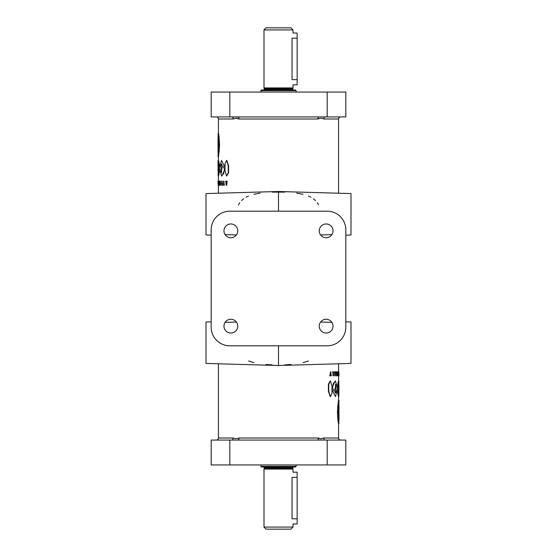 <?xml version="1.0" encoding="UTF-8"?>
<svg xmlns="http://www.w3.org/2000/svg" width="557" height="557" viewBox="0 0 557 557"><rect width="100%" height="100%" fill="white"/><g stroke="black" fill="none" stroke-linecap="round" stroke-linejoin="round"><path stroke-width="0.84" d="M335.516 386.119L335.739 384.622M335.906 391.522L335.906 386.078M330.259 381.058L328.407 384.163L328.393 391.293L330.238 396.556M331.979 393.451L331.993 386.335L330.433 381.037L328.748 384.163L328.734 391.265L330.419 396.577L331.979 393.451M221.484 170.881L221.261 172.378M221.094 165.478L221.094 170.922M226.741 175.942L228.593 172.837L228.607 165.708L226.762 160.444M225.021 163.549L225.007 170.665L226.567 175.963L228.252 172.837L228.266 165.735L226.581 160.423L225.021 163.549M338.99 373.364L338.983 375.836L338.99 373.364M337.396 390.603L337.8 390.603L338.83 396.577L338.83 381.037L337.765 389.19L338.844 389.19L338.83 384.309M326.144 319.258A6.886 6.886 0 0 0 319.258 326.144A6.886 6.886 0 0 0 326.144 333.03A6.886 6.886 0 0 0 333.03 326.144A6.886 6.886 0 0 0 326.144 319.258M326.144 223.97A6.886 6.886 0 0 0 319.258 230.856A6.886 6.886 0 0 0 326.144 237.742A6.886 6.886 0 0 0 333.03 230.856A6.886 6.886 0 0 0 326.144 223.97M230.856 223.97A6.886 6.886 0 0 0 223.97 230.856A6.886 6.886 0 0 0 230.856 237.742A6.886 6.886 0 0 0 237.742 230.856A6.886 6.886 0 0 0 230.856 223.97M230.856 319.258A6.886 6.886 0 0 0 223.97 326.144A6.886 6.886 0 0 0 230.856 333.03A6.886 6.886 0 0 0 237.742 326.144A6.886 6.886 0 0 0 230.856 319.258M218.428 148.858L218.428 152.562M248.554 360.978L253.915 362.698M265.947 364.466L272.136 364.87M330.614 371.749L329.737 375.836L330.259 375.836L330.684 374.2L331.269 375.836L330.767 371.749L329.904 375.836M218.428 363.784L218.428 438.004A2.075 2.075 0 0 1 216.353 440.079M308.446 360.978L303.085 362.698M291.053 364.466L284.864 364.87M338.99 371.756L338.572 371.756L338.572 363.784M338.572 381.037L338.565 375.836L338.983 375.836M338.99 400.664L338.572 400.302L338.572 396.577M340.647 440.079A2.075 2.075 0 0 1 338.572 438.004L338.572 423.71L338.99 423.362M325.372 440.079A2.075 1.56 90 0 1 323.812 438.004L323.589 438.018M323.408 438.046L322.879 438.199M320.985 438.825L320.637 438.791M320.4 438.735L319.99 438.589M318.987 438.199L318.416 438.046M318.193 438.018L317.943 438.004C320.038 438.86 321.995 438.86 323.812 438.004L338.572 438.004M237.7 440.079A2.075 1.358 90 0 0 239.057 438.004L239.037 438.004M233.411 438.018L233.188 438.004A2.075 1.56 -90 0 1 231.628 440.079M263.997 29.925L293.003 29.925L290.928 27.85L266.072 27.85L263.997 29.925L263.997 87.922L293.003 87.922L293.003 84.817L297.146 84.817L297.146 33.03L293.003 33.03L293.003 29.925M260.892 90.617L296.108 90.617L295.488 89.997L261.512 89.997L260.892 90.617L260.892 92.065M260.892 466.383L261.512 467.003L295.488 467.003L296.108 466.383L260.892 466.383L260.892 464.935M278.5 469.078L293.003 469.078L292.808 468.353L264.192 468.353L263.997 469.078L278.5 469.078M263.997 527.075L266.072 529.15L290.928 529.15L293.003 527.075L263.997 527.075L263.997 469.078M278.5 191.497L205.999 193.571L205.999 234.998L211.18 235.145L211.18 321.855L205.999 322.002L205.999 363.429L278.5 365.503L351.001 363.429L351.001 322.002L345.82 321.855L345.82 235.145L351.001 234.998L351.001 193.571L278.5 191.497L278.5 211.18M320.609 322.043L331.909 322.385M231.628 116.921A2.075 1.56 -90 0 1 233.188 118.996L233.411 118.982M218.01 133.638L218.428 133.29L218.428 118.996A2.075 2.075 0 0 0 216.353 116.921M338.572 408.142L338.572 404.438M323.589 118.982L323.812 118.996A2.075 1.56 90 0 1 325.372 116.921M340.647 116.921A2.075 2.075 0 0 0 338.572 118.996L338.572 193.216M218.01 183.636L218.017 181.164L218.01 183.636M218.17 169.864C218.497 172.795 217.912 173.582 218.086 168.736C217.975 165.52 218.267 161.196 218.295 166.397L219.2 166.397L218.17 160.423L218.01 161.725L218.17 175.963L219.235 167.81L218.156 167.81L218.17 172.691M218.01 146.414L218.072 148.858L218.483 148.858M218.428 134.307L218.017 134.662M218.448 152.897L218.038 152.897L218.038 148.782M218.038 145.168L218.031 147.076C218.017 149.91 218.163 149.276 218.476 145.168L218.971 145.001C217.94 131.097 217.94 131.153 218.964 145.168L219.374 145.168M218.038 144.848L218.024 144.848C218.017 140.998 218.024 140.998 218.038 144.848L218.024 144.848M218.428 136.869L218.01 136.869L218.01 141.722M218.01 156.336L218.428 156.698L218.428 160.423M218.56 154.526L218.142 154.526L218.031 156.252L218.024 155.236L219.075 146.407C218.205 130.986 217.724 129.363 219.089 145.001M218.024 155.257L218.441 155.278M218.33 153.307L218.33 154.498M218.379 152.897L218.337 153.252M278.5 365.503L278.5 345.82M225.091 234.615L236.391 234.957M226.49 182.111L226.246 181.164L225.731 181.164L226.233 185.251L226.741 185.251L227.096 181.164M272.192 192.123L284.808 192.123M296.77 193.147L303.008 194.282M308.536 196.057L311.015 197.255M313.375 198.772L315.485 200.597M317.302 202.755L318.555 204.781M260.23 193.147L253.992 194.282M248.464 196.057L245.985 197.255M243.625 198.772L241.515 200.597M239.698 202.755L238.445 204.781M218.01 185.244L218.428 185.244L218.428 193.216M218.428 175.963L218.435 181.164L218.017 181.164M233.592 118.954L234.121 118.801M236.015 118.175L236.363 118.209M236.6 118.265L237.373 118.557M238.013 118.801L238.584 118.954M238.807 118.982L239.057 118.996C236.962 118.14 235.005 118.14 233.188 118.996L218.428 118.996M338.572 118.996L323.812 118.996C321.988 118.14 320.031 118.14 317.943 118.996L317.963 118.996M338.44 402.474L338.858 402.474L338.969 400.748L338.976 401.764L337.925 410.593C338.795 426.014 339.276 427.637 337.911 411.999M338.976 401.743L338.559 401.722M338.67 403.693L338.67 402.502M338.621 404.103L338.663 403.748M338.99 410.586L338.928 408.142L338.517 408.142M338.572 422.693L338.983 422.338M338.552 404.103L338.962 404.103L338.962 408.218M338.962 411.832L338.969 409.924C338.983 407.09 338.837 407.724 338.524 411.832L338.029 411.999C339.06 425.903 339.06 425.847 338.036 411.832L337.626 411.832M338.962 412.152L338.976 412.152C338.983 416.002 338.976 416.002 338.962 412.152L338.976 412.152M338.572 420.131L338.99 420.131L338.99 415.278M337.688 412.152L338.099 412.152C339.067 425.346 339.067 425.346 338.099 412.152L338.51 412.152C339.025 422.533 338.997 422.533 338.426 412.152M337.626 411.999L338.029 411.999M338.559 409.924C338.572 407.083 338.419 407.724 338.113 411.832L338.524 411.832M334.722 375.836L335.105 375.836M338.865 371.749L338.447 371.749M338.865 375.836L338.447 375.836L338.865 375.836M338.301 375.836L338.712 375.836L338.301 375.836M338.976 373.281L338.983 375.077L338.983 373.281L338.162 373.294L338.572 373.023M338.552 373.023L338.545 371.763L338.962 371.763M338.572 372.988L338.99 372.988M337.995 375.836L337.939 371.763L337.995 375.836M337.939 371.763L337.535 371.763L337.535 375.836L337.939 375.836M336.915 375.543L336.839 371.749L336.915 375.543M336.595 375.836L336.198 375.836L336.595 375.543M336.442 375.543L336.442 371.749L336.839 371.749M335.244 375.836L335.586 371.763L335.384 372.988L334.827 371.763L335.244 375.836M335.349 373.281L335.21 375.077L335.349 373.281L334.959 373.281M334.827 371.763L334.444 371.763L334.778 375.836L335.168 375.836M335.481 371.756L335.091 371.756L334.994 372.988L335.384 372.988M333.455 375.836L333.455 371.749L332.835 371.749L333.33 372.048L333.455 375.836M332.954 372.048L332.954 375.836L333.33 375.836M332.835 372.048L332.466 372.048L332.835 371.749M330.51 374.889L331.116 375.836M330.259 373.817L330.614 373.817M338.969 400.748L338.559 400.748M338.962 400.413L337.876 410.189C338.712 426.265 339.345 428.368 337.841 411.999M337.438 411.999L338.565 423.675C338.008 422.297 337.639 417.799 337.465 410.189L337.876 410.189M338.294 404.688L337.883 404.688L337.598 407.613L338.169 408.002M337.765 408.002L337.653 410.37M337.598 407.613L338.002 407.613M337.681 407.794L338.085 407.794M338.837 401.082L338.426 401.082L338.141 402.753L338.21 403.602L338.628 403.602M338.21 403.602L337.995 405.329M338.162 402.669L338.572 402.669M338.141 402.753L338.552 402.753M338.552 400.413L338.962 400.441M338.545 400.441L338.552 401.472L338.962 401.472M338.21 402.808L338.621 402.808M338.433 402.502L338.851 402.502M338.008 405.802L338.419 405.802M337.702 410.774L338.113 410.774M320.609 234.957L331.909 234.615M218.038 156.587L218.936 146.63L219.535 146.811C219.361 139.201 218.992 134.703 218.435 133.325L219.562 145.001M218.706 152.312L219.117 152.312L219.347 146.63M218.163 155.918L218.574 155.918L219.005 151.671M218.448 156.587L218.448 155.528L218.038 155.528M219.528 165.157L218.581 160.423L218.17 160.423M218.497 167.81L218.497 166.397M218.17 175.963L218.588 175.963L219.535 171.278M218.038 185.237L218.455 185.237L218.448 183.977M218.441 183.706L218.435 181.164M224.165 185.251L224.534 184.952L223.67 184.952L223.545 181.164L223.545 185.251L224.165 184.952M224.046 184.952L224.046 181.164L223.67 181.164M220.161 185.251L220.161 181.457L220.802 181.164L219.855 181.164L220.085 185.251L220.558 185.251L220.558 181.457M218.428 183.977L218.838 183.706L218.017 183.719L218.017 181.923L218.024 183.719M224.568 166.397L221.54 160.423L219.402 168.221L221.554 175.963L223.719 173.582L224.652 167.81L221.47 167.81L221.505 172.684L221.094 168.736C220.544 165.526 222.013 161.196 222.055 166.397L224.568 166.397L221.54 160.423M221.554 175.963L221.944 175.963L225.021 168.868M219.061 185.237L219.465 185.237L219.465 181.164L219.005 181.164L219.005 185.237L219.061 181.164M221.519 185.244L221.909 185.244L222.006 184.012L221.616 184.012L222.173 185.237L221.832 181.164L221.616 184.012M222.173 185.237L222.556 185.237L222.146 181.164M225.091 322.385L236.391 322.043M218.031 156.252L218.441 156.252M219.124 146.811C218.288 130.735 217.655 128.632 219.159 145.001M218.734 153.37L218.316 153.37M218.79 154.192L218.379 154.192M218.567 154.498L218.149 154.498M218.992 151.198L218.581 151.198M219.298 146.226L218.887 146.226M219.235 148.998L218.831 148.998M219.402 149.387L218.998 149.387M219.319 149.206L218.915 149.206M218.79 153.398L218.372 153.398M218.838 154.331L218.428 154.331M218.859 154.247L218.448 154.247M218.455 156.559L218.038 156.559M218.574 144.848C218.003 134.467 217.975 134.467 218.49 144.848L218.901 144.848C217.933 131.654 217.933 131.654 218.901 144.848L219.312 144.848M219.374 145.001L218.971 145.001M218.441 147.076C218.428 149.917 218.581 149.276 218.887 145.168L218.476 145.168M218.699 181.164L218.288 181.164L218.699 181.164M218.553 185.251L218.135 185.244M218.553 181.164L218.135 181.164L218.553 181.164M226.741 183.183L227.263 181.164L226.741 181.164L226.316 182.8L225.884 181.164M225.021 167.81L224.652 167.81M218.17 163.772L218.295 166.397M219.604 166.397L219.2 166.397M219.646 167.81L219.235 167.81M222.278 181.164L221.895 181.164M218.428 184.012L218.01 184.012M222.041 183.719L221.651 183.719L221.79 181.923L221.651 183.719M222.222 181.164L221.832 181.164M338.266 403.63L338.684 403.63M319.3 116.921A2.075 1.358 -90 0 0 317.943 118.996L239.057 118.996A2.075 1.358 90 0 0 237.7 116.921M218.428 438.004L233.188 438.004C235.012 438.86 236.969 438.86 239.057 438.004L317.943 438.004A2.075 1.358 -90 0 0 319.3 440.079M293.003 469.078L293.003 472.183L297.146 472.183L297.146 523.97L293.003 523.97L293.003 527.075M297.146 518.79L292.042 518.79C293.093 525.474 293.093 525.474 292.042 518.79L292.042 477.363C293.093 470.679 293.093 470.679 292.042 477.363L297.146 477.363M229.818 440.079L211.18 440.079L211.18 464.935L345.82 464.935L345.82 440.079L229.818 440.079L229.818 464.935M297.146 79.637L292.042 79.637C293.093 86.321 293.093 86.321 292.042 79.637L292.042 38.21C293.093 31.526 293.093 31.526 292.042 38.21L297.146 38.21M229.818 211.18A18.646 18.646 0 0 0 211.18 229.818L211.18 327.182A18.646 18.646 0 0 0 229.818 345.82L327.182 345.82A18.646 18.646 0 0 0 345.82 327.182L345.82 229.818A18.646 18.646 0 0 0 327.182 211.18L229.818 211.18M327.182 116.921L345.82 116.921L345.82 92.065L211.18 92.065L211.18 116.921L327.182 116.921L327.182 92.065M337.472 391.843L338.419 396.577L338.83 396.577M338.503 389.19L338.503 390.603M338.83 381.037L338.412 381.037L337.465 385.723M338.559 373.294L338.565 375.836M332.432 390.603L335.46 396.577L337.598 388.779L335.446 381.037L333.281 383.418L332.348 389.19L335.53 389.19L335.495 384.316L335.906 388.264C336.456 391.474 334.987 395.804 334.945 390.603L332.432 390.603L335.46 396.577M335.446 381.037L335.056 381.037L331.979 388.132M226.386 185.251L226.386 183.183M331.979 389.19L332.348 389.19M338.83 387.136C338.503 384.205 339.088 383.418 338.914 388.264C339.025 391.48 338.733 395.804 338.705 390.603L337.8 390.603M338.83 393.228L338.705 390.603M337.354 389.19L337.765 389.19M293.205 89.997L292.794 89.58L264.206 89.58L264.192 88.647L292.808 88.647L293.003 87.922M264.206 88.751L292.808 88.647M264.192 468.353L264.206 467.42L292.794 467.42L293.205 467.003M264.206 468.249L292.808 468.353M327.182 440.079L327.182 464.935M229.818 116.921L229.818 92.065M330.078 381.037L330.433 381.037M226.922 175.963L226.567 175.963M226.581 160.423L226.936 160.423M221.902 169.871L221.512 169.871M292.794 468.249L292.794 467.42M264.206 467.42L263.795 467.003M296.108 466.383L296.108 464.935M296.108 92.065L296.108 90.617M264.206 89.58L263.795 89.997M292.794 89.58L292.794 88.751M264.192 88.647L263.997 87.922M218.574 169.871L218.163 169.871M330.419 396.577L330.064 396.577M335.098 387.129L335.488 387.129M338.426 387.129L338.837 387.129"/></g></svg>
